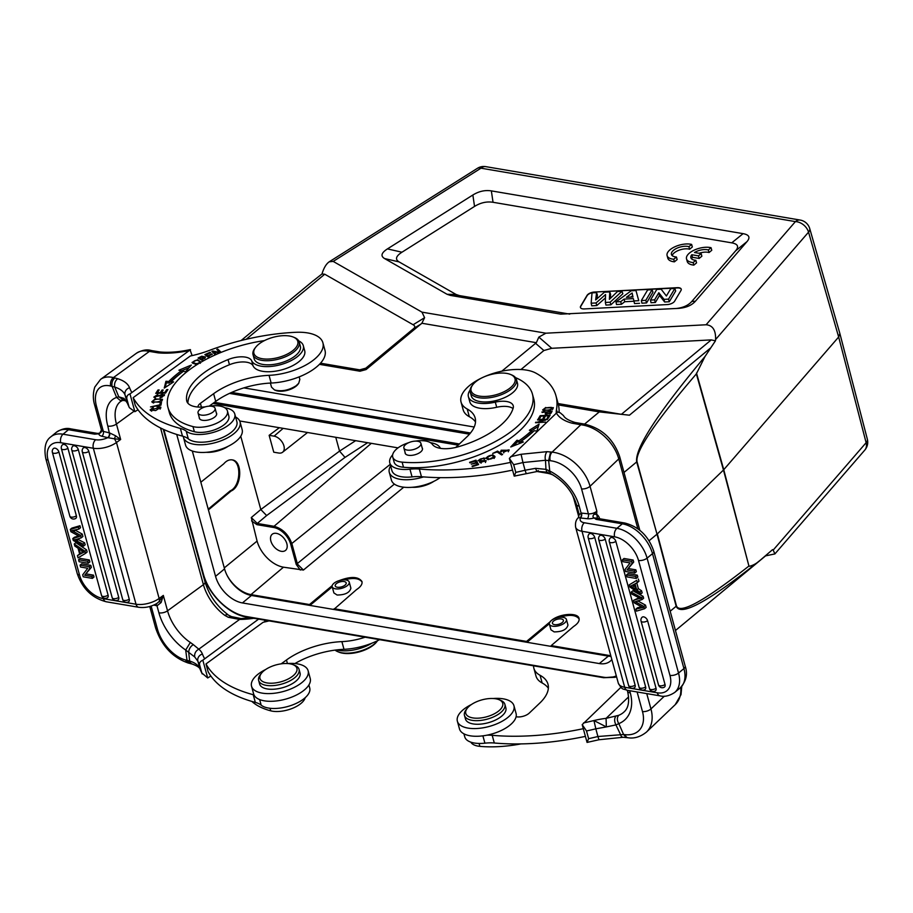 <?xml version="1.0" encoding="UTF-8"?>
<svg xmlns="http://www.w3.org/2000/svg" width="913" height="913" viewBox="0 0 913 913"><rect width="100%" height="100%" fill="white"/><g stroke="black" fill="none" stroke-linecap="round" stroke-linejoin="round"><path stroke-width="1.37" d="M667.095 255.594L667.802 258.162A14.962 6.859 -15.3 0 0 674.422 261.826L677.138 259.577L676.442 257.01A10.477 4.805 164.7 0 1 671.432 254.407A10.477 4.805 164.7 0 1 677.172 248.108A10.477 4.805 164.7 0 1 688.916 246.67L689.623 249.238L692.339 246.978L691.632 244.422A14.962 6.859 -15.3 0 0 675.027 246.715A14.962 6.859 -15.3 0 0 667.095 255.594A14.962 6.859 -15.3 0 0 673.714 259.258L676.442 257.01M672.173 255.583A10.477 4.805 164.7 0 1 679.204 250.139A10.477 4.805 164.7 0 1 689.623 249.238M695.409 301.222L691.792 301.461L735.661 250.79C739.165 246.613 737.852 243.965 731.735 242.847L493.043 202.287C486.766 201.294 480.603 202.675 474.543 206.418L401.948 252.216L387.443 248.895C381.349 252.821 380.39 256.051 384.578 258.562L447.085 294.294L450.44 295.413L560.662 314.129L678.496 308.377C686.017 307.807 691.655 305.421 695.409 301.222L747.017 241.591C750.52 237.414 749.208 234.767 743.091 233.648L491.354 190.885C485.077 189.893 478.914 191.274 472.854 195.005L387.443 248.895M384.578 258.562L399.072 261.894C394.895 259.372 395.854 256.154 401.948 252.216M399.072 261.894L456.123 294.488L459.479 295.607L569.723 314.106M691.792 301.461C688.311 305.376 683.164 307.715 676.339 308.491M594.386 292.046A5.98 2.75 -15.3 0 0 587.036 295.401L580.668 306.152A5.98 2.75 -15.3 0 0 580.417 307.441A5.98 2.75 -15.3 0 0 584.366 308.925L667.266 304.565A5.98 2.75 -15.3 0 0 674.616 301.199L680.984 290.46A5.98 2.75 -15.3 0 0 681.235 289.17A5.98 2.75 -15.3 0 0 677.286 287.675L594.386 292.046L677.355 287.937A5.98 2.75 164.7 0 1 681.269 289.295M691.598 258.881A10.477 4.805 164.7 0 1 692.499 257.306L699.164 258.436L701.869 256.199L701.161 253.631L694.496 252.502A10.477 4.805 164.7 0 1 708.34 249.968L709.036 252.536L711.763 250.288L711.056 247.72A14.962 6.859 -15.3 0 0 694.451 250.014A14.962 6.859 -15.3 0 0 686.519 258.893A14.962 6.859 -15.3 0 0 693.138 262.567L693.834 265.124L696.562 262.876L695.854 260.308A10.477 4.805 164.7 0 1 690.856 257.706A10.477 4.805 164.7 0 1 691.792 254.738L698.468 255.868L699.164 258.436M686.519 258.893L687.227 261.46A14.962 6.859 -15.3 0 0 693.834 265.124M699.084 253.278A10.477 4.805 164.7 0 1 709.036 252.536M551.475 407.415C552.376 409.218 550.071 410.165 544.57 410.245C543.726 408.396 546.02 407.449 551.475 407.415L552.593 409.503M544.764 410.918L543.794 409.686L544.216 411.227M543.303 410.633L543.908 410.074M552.274 408.328L553.095 408.556M545.826 407.449L542.619 409.983L550.185 410.188L553.358 407.666L545.963 407.94M545.118 419.866L535.475 422.73L545.518 422.114L537.94 422.171L547.572 419.307L537.928 419.387L537.529 419.923L545.244 420.357M535.897 422.16L536.045 422.73M531.754 430.559L538.373 426.382M519.406 442.326A100.864 46.255 -15.3 0 0 532.165 432.043L531.743 430.502A100.864 46.255 164.7 0 1 518.983 440.785L516.998 440.249L517.42 441.778L519.406 442.326L518.983 440.785M513.677 445.829L517.42 441.778M516.998 440.249L510.755 446.982L523.354 441.995L521.038 441.356L521.414 442.759M521.038 441.356A103.854 47.636 -15.3 0 0 534.173 430.753L536.912 431.05L539.081 424.134L529.392 430.251L531.743 430.502M544.399 416.008L542.995 418.348L544.159 418.28L545.563 415.94L548.61 415.792L547.115 418.291L548.291 418.222L550.117 415.175L540.176 415.677L538.293 418.839L539.457 418.77L541.021 416.18L544.399 416.008L544.753 417.298M548.61 415.792L548.964 417.093M540.176 415.677L540.53 416.979M487.2 456.945C490.601 454.663 492.78 454.857 493.728 457.516C490.407 459.764 488.238 459.581 487.2 456.945L487.736 459.524M494.23 458.394L493.819 456.854L493.967 458.406M486.412 458.703L487.165 457.71M493.602 456.432L494.937 457.242M492.746 454.754L485.967 457.938L488.204 459.661L494.96 456.466L492.746 454.754L493.043 455.861M497.574 451.079L492.712 453.407L497.14 451.969L501.602 454.948L502.629 454.457L497.574 451.079L497.962 452.517M485.214 461.464L485.853 461.556M481.151 463.153L480.889 462.161L479.85 462.606L486.184 460.654L480.615 460.677L481.037 462.218M480.615 460.677A1.666 0.765 164.7 0 1 479.063 460.323A1.666 0.765 164.7 0 1 479.645 459.49A2.728 1.244 164.7 0 1 483.958 458.977L484.94 458.543A4.188 1.917 -15.3 0 0 483.856 457.984L477.967 460.631L485.077 460.962L480.889 462.161M476.05 462.56L471.291 464.158L476.346 463.074L477.134 464.42L472.055 466.121L472.363 466.634L478.572 464.557L476.004 460.175L469.59 462.32L469.887 462.845L475.171 461.065L476.198 463.119M475.696 461.955L476.426 461.716L478.172 464.694M476.004 460.175L476.426 461.716M500.541 451.524L501.169 450.931M507.833 450.018L508.998 450.68M503.748 452.939L503.542 452.186L509.089 449.881L501.42 451.216A3.8 1.746 164.7 0 1 501.111 450.748A3.8 1.746 164.7 0 1 501.146 450.212L507.925 450.246L503.542 452.186M501.545 451.752L501.134 450.257M413.988 441.23A8.833 4.051 164.7 0 1 420.916 443.33A8.833 4.051 164.7 0 1 413.463 449.561A8.833 4.051 164.7 0 1 403.877 447.986A8.833 4.051 164.7 0 1 413.988 441.23M422.114 447.735A8.982 4.12 164.7 0 1 422.457 448.42A8.982 4.12 164.7 0 1 414.89 454.765A8.982 4.12 164.7 0 1 405.132 453.156A8.982 4.12 164.7 0 1 405.087 452.392M511.554 386.713A22.745 10.431 -15.3 0 0 510.435 374.421A22.745 10.431 -15.3 0 0 475.696 381.805A22.745 10.431 -15.3 0 0 472.843 384.704A22.745 10.431 -15.3 0 0 482.486 396.436A22.745 10.431 -15.3 0 0 511.554 386.713M472.843 384.704L472.067 385.731A23.943 10.979 -15.3 0 0 470.252 392.099A23.943 10.979 -15.3 0 0 496.238 396.379A23.943 10.979 -15.3 0 0 516.438 379.466A23.943 10.979 -15.3 0 0 511.622 374.912L510.435 374.421M470.252 392.099L471.302 395.957A23.943 10.979 -15.3 0 0 497.288 400.225A23.943 10.979 -15.3 0 0 517.488 383.312L516.438 379.466M415.358 441.116A20.953 9.609 164.7 0 1 432.408 444.414A23.943 10.979 -15.3 0 0 458.509 446.708A68.235 31.293 -15.3 0 0 513.186 408.043A17.952 8.24 -15.3 0 0 513.232 405.737A17.952 8.24 -15.3 0 0 495.303 402.142A26.934 12.348 164.7 0 1 468.415 396.744A26.934 12.348 164.7 0 1 470.104 390.056M515.503 377.617A87.99 40.355 164.7 0 1 532.427 394.074A87.99 40.355 164.7 0 1 493.556 442.508A87.99 40.355 164.7 0 1 402.108 462.126A20.953 9.609 164.7 0 1 392.716 456.979A20.953 9.609 164.7 0 1 408.739 442.668M392.716 456.979L394.119 462.104A20.953 9.609 -15.3 0 0 403.512 467.251A87.99 40.355 -15.3 0 0 494.96 447.644A87.99 40.355 -15.3 0 0 533.831 399.198L532.427 394.074M710.371 348.15L629.434 415.198L621.399 414.319L711.238 339.898L715.45 340.834L704.984 356.538L696.368 373.885C655.123 422.046 635.334 451.307 637.012 461.647L657.018 534.173L636.692 461.932L624.001 472.443M696.505 373.063L723.758 469.727L748.934 566.049C704.106 601.119 679.957 614.426 676.487 605.97A5.98 2.773 -14.9 0 1 676.168 606.266C680.687 616.868 708.842 601.405 760.62 559.897L772.569 549.637L773.185 550.071L866.129 442.702A11.972 5.478 -14.6 0 0 867.35 439.21L839.869 333.53M676.487 605.97L657.337 533.888L723.473 470.024L696.368 373.885M704.984 356.538C657.44 413.498 634.672 448.625 636.692 461.932A5.98 2.716 164.3 0 0 637.012 461.647M675.46 630.518L765.596 555.857L774.886 553.929L864.816 450.063A11.972 8.776 -139.1 0 0 866.129 442.702L838.659 337.011L839.869 333.496L809.728 228.57A11.972 5.501 164 0 1 808.541 232.164L838.659 337.011L723.473 470.024L748.934 566.049M749.356 566.288C753.214 565.398 756.957 563.264 760.62 559.886M243.862 387.888L474.201 427.022M616.526 676.716L603.79 677.697A1.175 0.742 -80.4 0 1 603.037 677.138L246.133 616.503A42.774 26.682 50.4 0 1 203.462 574.288L164.02 430.126A42.774 26.682 50.4 0 1 163.872 429.555M611.824 659.528A26.934 16.811 50.4 0 1 610.192 661.229A26.934 16.811 50.4 0 1 599.327 663.568L242.424 602.934A26.934 16.811 50.4 0 1 215.548 576.343L176.723 434.451M192.301 450.999L224.552 568.89A26.934 16.811 -129.6 0 0 251.429 595.47L608.332 656.116A26.934 16.811 -129.6 0 0 610.968 656.367M571.96 494.047A26.934 16.811 50.4 0 1 574.14 499.81L578.842 517.032M239.697 420.973L398.034 447.872M536.981 471.485L547.252 473.231A26.934 16.811 50.4 0 1 553.369 475.171M550.277 473.47C563.504 480.74 572.234 491.114 576.48 504.581A6.288 2.887 164.7 0 0 579.184 506.11A41.895 28.36 -133.6 0 0 549.74 471.04L550.311 473.379M627.037 569.952L632.093 563.389L631.545 561.381L622.404 559.829L622.917 561.7L630.096 562.922L625.051 569.484L625.599 571.492L634.74 573.044L634.227 571.173L627.037 569.952L633.713 562.043L633.165 560.034L631.545 561.381M634.74 573.044L636.361 571.709L635.847 569.826L634.227 571.173M622.404 559.829L624.024 558.482L633.165 560.034M632.093 563.389L633.713 562.043M628.658 568.605L635.847 569.826M630.518 586.112A11.903 7.43 50.4 0 1 632.515 587.242L635.608 589.296L634.227 584.274L631.979 585.473A25.438 15.875 50.4 0 1 630.506 586.112M634.797 586.329L634.136 585.895A11.903 7.43 -129.6 0 0 632.743 585.073M636.738 590.026L635.049 583.829L637.342 582.574L636.738 580.348L629.251 584.845L629.833 586.968L640.527 594.203L639.956 592.126L636.738 590.026L638.358 588.68L636.783 582.882M640.527 594.203L642.147 592.857L641.577 590.779L639.956 592.126M629.251 584.845L636.738 580.348M637.342 582.574L638.963 581.227L638.358 579.002M641.577 590.779L638.358 588.68M626.535 574.928L627.071 576.89L636.213 578.443L635.676 576.48L626.535 574.928L628.155 573.581L637.297 575.133L635.676 576.48M636.213 578.443L637.833 577.096L637.297 575.133M649.497 688.619A3.892 3.892 0 0 0 655.42 690.81A3.88 2.419 -129.6 0 0 656.036 688.242L615.853 541.375A3.88 2.419 -129.6 0 0 613.331 538.077A3.88 2.419 -129.6 0 0 610.306 537.985A3.892 3.892 0 0 0 609.313 541.751L649.497 688.619A3.892 1.78 -15.3 0 0 652.099 689.589A3.892 1.78 -15.3 0 0 656.036 688.242M594.705 537.358A3.892 1.78 164.7 0 1 590.779 538.693A3.892 1.78 164.7 0 1 588.177 537.734A3.892 3.892 0 0 1 589.159 533.968A3.88 2.419 50.4 0 1 592.183 534.059A3.88 2.419 50.4 0 1 594.705 537.358L635.128 685.115A3.88 2.419 50.4 0 1 634.524 687.694A3.892 3.892 0 0 1 628.601 685.492A3.892 1.78 -15.3 0 0 631.203 686.462A3.892 1.78 -15.3 0 0 635.128 685.115M639.111 687.272A3.892 3.892 0 0 0 645.035 689.475A3.88 2.419 -129.6 0 0 645.639 686.907L605.216 539.138A3.88 2.419 -129.6 0 0 602.694 535.851A3.88 2.419 -129.6 0 0 599.67 535.748A3.892 3.892 0 0 0 598.688 539.515L639.111 687.272A3.892 1.78 -15.3 0 0 641.702 688.242A3.892 1.78 -15.3 0 0 645.639 686.907M658.501 684.887A3.892 3.892 0 0 0 664.424 687.09A3.88 2.419 -129.6 0 0 665.029 684.51L647.579 620.703A3.88 2.419 -129.6 0 0 645.057 617.405A3.88 2.419 -129.6 0 0 642.033 617.314A3.892 3.892 0 0 0 641.04 621.068L658.501 684.887A3.892 1.78 -15.3 0 0 661.103 685.857A3.892 1.78 -15.3 0 0 665.029 684.51M643.882 606.472L644.51 608.754L646.13 607.407L645.502 605.136L643.882 606.472A1503.209 937.925 -129.6 0 1 636.156 602.203L637.776 600.868M644.51 608.754L636.441 611.128L635.893 609.119L637.514 607.773L641.531 606.848M635.893 609.119L641.337 607.864A33.176 20.702 50.4 0 1 642.969 607.579A102.336 63.853 50.4 0 1 641.097 606.62L634.147 602.751L633.508 600.389L639.02 597.753M633.508 600.389L637.696 599.008A24.411 15.236 50.4 0 1 640.47 598.449A43.904 27.401 50.4 0 1 638.084 597.273A1066.555 665.474 -129.6 0 0 631.773 594.055L631.225 592.081L632.857 590.745L643.106 596.36L641.485 597.695L641.999 599.59L643.619 598.243L643.106 596.36M631.225 592.081L641.485 597.695M641.999 599.59L635.243 601.724A19.059 11.892 50.4 0 1 636.156 602.203M645.502 605.136A1503.209 937.925 50.4 0 1 637.845 600.902M578.522 517.66L580.485 517.991A3.595 2.066 96 0 0 581.558 513.095L588.383 513.814A6.288 2.887 -15.3 0 0 596.84 511.154L594.158 514.202L596.657 514.407L596.84 511.154L590.038 486.275A6.288 2.887 164.7 0 1 581.57 488.934A29.924 20.257 46.4 0 0 550.219 460.711A6.288 3.618 -84 0 1 552.103 452.129L580.828 424.75L584.309 424.168M615.739 716.363C614.244 718.634 614.301 721.475 615.91 724.899L606.346 726.908L606.072 718.371L618.672 715.336C616.868 717.584 616.914 720.38 618.797 723.712L618.763 723.61M546.841 472.158L537.529 471.416L514.213 476.13L515.777 472.375L513.665 464.683L509.351 458.372L556.416 413.075L557.763 412.06L560.171 412.767L563.492 415.598C564.782 418.211 568.673 420.505 575.167 422.491L572.086 423.187L580.828 424.75A6.288 3.663 -83.5 0 1 583.03 423.894A6.288 3.663 -83.5 0 1 583.133 423.906M550.219 460.711L548.656 460.54L550.607 451.981L547.047 451.661A6.288 3.344 -86.4 0 0 545.495 460.278L522.944 462.537L525.078 470.229L535.6 468.335L545.963 469.35L545.495 460.278L548.645 460.563L549.752 471.04L545.94 469.362M509.351 458.372L514.213 476.13M510.458 462.412A179.576 82.364 164.7 0 1 419.352 469.031A29.924 13.729 -15.3 0 0 409.96 469.202A26.34 12.074 164.7 0 1 389.794 462.868A26.34 12.074 164.7 0 1 392.658 454.834M389.794 462.868L391.905 470.56A26.34 12.074 -15.3 0 0 412.06 476.894A29.924 13.729 164.7 0 1 421.452 476.723A179.576 82.364 -15.3 0 0 512.558 470.104M430.468 442.702A26.34 12.074 164.7 0 1 440.397 448.351M455.655 447.461A8.982 4.12 -15.3 0 0 456.397 446.834L466.977 436.756A53.867 24.708 -15.3 0 0 475.137 417.914A53.867 24.708 -15.3 0 0 467.216 409.013A41.895 19.219 164.7 0 1 461.054 402.085A41.895 19.219 164.7 0 1 487.565 375.403A41.895 19.219 164.7 0 1 535.714 373.04A137.669 63.145 164.7 0 1 555.971 395.808A137.669 63.145 164.7 0 1 556.485 409.583A59.859 27.458 -15.3 0 0 556.291 413.19M461.054 402.085L463.153 409.777A41.895 19.219 -15.3 0 0 469.316 416.705A53.867 24.708 164.7 0 1 475.513 421.954M412.083 487.291A19.15 8.788 -15.3 0 0 433.858 481.334M423.564 476.894A29.33 13.455 164.7 0 1 401.96 479.542A29.33 13.455 164.7 0 1 389.292 472.375L391.403 480.078A29.33 13.455 -15.3 0 0 404.071 487.234A29.33 13.455 -15.3 0 0 440.123 477.647M389.292 472.375A29.33 13.455 164.7 0 1 390.627 465.881M559.098 412.368A137.669 63.145 -15.3 0 0 558.083 403.5L555.971 395.808M538.282 470.56C537.46 472.055 536.57 471.313 535.6 468.335M546.864 472.158L545.951 469.35M548.553 471.154L549.694 471.462M597.501 518.128L594.18 517.968L596.086 519.371L597.467 518.093M594.146 514.202C592.605 515.891 592.617 517.146 594.18 517.956A9.872 4.531 -15.3 0 1 587.31 518.71A3.595 2.066 96 0 0 588.383 513.814L581.57 488.934M597.479 518.093L596.657 514.407A10.499 6.049 96 0 1 599.658 518.744M614.62 536.821L582.015 531.286L624.686 687.261L657.28 692.796A23.943 14.939 50.4 0 0 669.948 675.38L638.507 560.456A23.943 14.939 50.4 0 0 614.62 536.821A6.288 3.972 -80.4 0 1 616.926 528.307L622.324 523.822A6.288 3.972 -80.4 0 1 624.857 523.023C638.963 526.744 648.595 536.136 653.754 551.19A6.288 2.887 164.7 0 1 652.498 553.655A30.232 18.865 -129.6 0 0 622.324 523.822L596.086 519.371L598.152 518.504M579.196 514.544L581.558 513.095M580.2 517.933A3.595 2.157 92.9 0 0 581.09 513.06L579.184 506.11M588.623 738.663A185.864 85.24 -15.3 0 0 597.901 736.517L598.985 739.747L587.059 742.417L588.623 738.663L586.511 730.959A185.864 85.24 164.7 0 0 595.824 728.814L593.952 720.551L606.346 726.919L595.824 728.814L597.901 736.517L623.59 734.509L618.843 723.621A41.895 28.36 -133.6 0 0 630.278 692.864A6.288 2.887 -15.3 0 1 627.562 691.335C630.666 705.19 626.033 710.177 624.127 711.866A35.618 24.103 -133.6 0 1 618.672 715.336M646.746 693.606L650.946 708.945A6.288 2.887 -15.3 0 1 642.49 711.592A29.924 20.257 46.4 0 1 625.177 734.68L623.613 734.52L626.272 737.487M615.933 724.922L620.384 734.223A6.288 3.332 -86.5 0 0 622.963 737.293M618.797 723.712L615.91 724.888M586.511 730.959L582.197 724.648L587.059 742.417M620.874 687.341L582.197 724.648M583.304 728.688A179.576 82.364 164.7 0 1 492.198 735.307A29.924 13.729 -15.3 0 0 486.971 735.17M463.93 733.835L464.751 736.837A26.34 12.074 -15.3 0 0 484.906 743.171A29.924 13.729 164.7 0 1 494.298 742.999A179.576 82.364 -15.3 0 0 585.404 736.38M516.096 716.728A8.982 4.12 -15.3 0 0 529.243 713.11L539.823 703.033A53.867 24.708 -15.3 0 0 547.983 684.191A53.867 24.708 -15.3 0 0 540.062 675.289A41.895 19.219 164.7 0 1 533.9 668.362A41.895 19.219 164.7 0 1 533.58 665.828M533.9 668.362L535.999 676.054A41.895 19.219 -15.3 0 0 542.162 682.981A53.867 24.708 164.7 0 1 548.359 688.231M470.868 742.166A20.953 9.609 -15.3 0 0 479.861 746.355A87.99 40.355 -15.3 0 0 520.992 743.901M469.636 705.863A19.15 8.788 164.7 0 1 498.886 699.643A19.15 8.788 164.7 0 1 497.984 711.524A19.15 8.788 164.7 0 1 474.064 718.075A19.15 8.788 164.7 0 1 467.239 708.294A19.15 8.788 164.7 0 1 469.636 705.863M498.886 699.643L500.678 700.362A20.953 9.609 164.7 0 1 504.889 704.357A20.953 9.609 164.7 0 1 487.211 719.147A20.953 9.609 164.7 0 1 464.466 715.415A20.953 9.609 164.7 0 1 466.064 709.835L467.239 708.294M464.466 715.415L465.459 718.999A20.953 9.609 -15.3 0 0 480.204 724.157A20.953 9.609 -15.3 0 0 501.659 716.191A20.953 9.609 -15.3 0 0 505.87 707.94L504.889 704.357M493.271 698.513A29.33 13.455 164.7 0 1 513.951 705.738A29.33 13.455 164.7 0 1 508.05 717.276A29.33 13.455 164.7 0 1 478.013 728.437A29.33 13.455 164.7 0 1 457.367 721.213A29.33 13.455 164.7 0 1 471.496 704.482M457.367 721.213L459.479 728.905A29.33 13.455 -15.3 0 0 480.124 736.129A29.33 13.455 -15.3 0 0 510.162 724.979A29.33 13.455 -15.3 0 0 516.062 713.43L513.951 705.738M553.563 621.057A5.683 2.613 -15.3 0 0 552.422 623.294A5.683 2.613 -15.3 0 0 558.596 624.309A5.683 2.613 -15.3 0 0 563.389 620.292A5.683 2.613 -15.3 0 0 559.384 618.888A5.683 2.613 -15.3 0 0 553.563 621.057M551.167 620.646A8.833 4.051 164.7 0 1 560.205 617.291A8.833 4.051 164.7 0 1 566.425 619.459A8.833 4.051 164.7 0 1 558.973 625.702A8.833 4.051 164.7 0 1 549.386 624.127A8.833 4.051 164.7 0 1 551.167 620.646M549.386 624.127L550.95 629.81L554.157 631.899C562.168 631.853 566.779 629.571 567.954 625.051L566.425 619.459M579.139 618.946C575.966 614.803 569.313 614.289 559.178 617.405M549.512 622.7L550.767 621M551.395 620.463C559.361 613.559 577.963 612.178 579.036 618.421C579.572 621.057 577.758 623.739 573.592 626.489L551.212 645.617L609.713 655.557A26.934 16.799 -129.6 0 0 610.786 655.717M336.669 583.418A5.683 2.613 -15.3 0 0 335.219 585.895A5.683 2.613 -15.3 0 0 341.382 586.911A5.683 2.613 -15.3 0 0 346.187 582.893A5.683 2.613 -15.3 0 0 342.409 581.478A5.683 2.613 -15.3 0 0 336.669 583.418M347.442 585.541A8.833 4.051 164.7 0 1 335.391 588.805A8.833 4.051 164.7 0 1 332.184 586.728A8.833 4.051 164.7 0 1 339.625 580.497A8.833 4.051 164.7 0 1 349.211 582.072A8.833 4.051 164.7 0 1 347.442 585.541M332.184 586.728L333.884 592.925L337.091 595.014C345.103 594.968 349.702 592.685 350.889 588.177L349.211 582.072M333.793 609.462L356.526 589.604C360.692 586.854 362.507 584.172 361.97 581.535C358.432 576.48 350.797 576.183 339.065 580.657M362.073 582.06C359.402 578.26 353.422 577.518 344.133 579.846M335.767 437.293L339.545 451.113L260.81 509.545L266.642 515.56L257.272 523.457L274.037 526.299C282.608 528.616 288.576 534.527 291.966 544.034L297.467 564.143L303.436 570.043L283.475 567.19L250.984 594.603L309.484 604.543L309.119 605.273M309.952 605.41L332.218 586.876M309.484 604.543L332.195 585.632M334.147 608.743L526.55 641.428L526.185 642.159M527.018 642.295L549.329 623.727M526.55 641.428L549.421 622.381M550.859 646.347L551.212 645.617M283.167 428.357L274.083 436.152A9.849 6.14 50.4 0 1 282.87 443.262A9.849 6.14 50.4 0 1 282.608 452.232A9.849 6.14 50.4 0 1 278.705 453.031L273.763 452.197L269.141 435.318L279.332 427.706M274.083 436.152L269.141 435.318M355.636 440.671L339.545 451.125L345.011 457.402L367.631 442.702M260.81 509.545L240.758 436.243M371.317 443.33L274.037 526.299L273.706 527.509L256.941 524.667L257.272 523.457L251.292 517.545L257.078 541.089A26.454 16.502 50.4 0 0 283.475 567.19M256.941 524.667L251.554 520.889M300.32 570.054L296.246 564.462L290.745 544.365A17.073 10.648 50.4 0 0 273.706 527.509M281.307 551.315A10.477 6.539 -129.6 0 0 285.541 550.402A10.477 6.539 -129.6 0 0 283.886 538.168A10.477 6.539 -129.6 0 0 272.177 534.276A10.477 6.539 -129.6 0 0 272.006 543.817A10.477 6.539 -129.6 0 0 281.307 551.315M200.837 482.224L223.708 463.872C226.344 460.791 229.174 459.467 232.187 459.89C242.824 460.871 241.956 486.538 231.126 491L230.202 490.852C240.781 486.492 242.002 461.51 231.719 459.821M208.21 509.157L230.202 490.852M208.415 509.911L231.126 491M291.955 351.288A22.745 10.431 -15.3 0 0 293.221 337.034A22.745 10.431 -15.3 0 0 255.64 347.317A22.745 10.431 -15.3 0 0 263.617 358.912A22.745 10.431 -15.3 0 0 291.955 351.288M255.64 347.317L254.853 348.332A23.943 10.979 -15.3 0 0 253.038 354.712A23.943 10.979 -15.3 0 0 268.924 360.669A23.943 10.979 -15.3 0 0 293.084 352.521A23.943 10.979 -15.3 0 0 299.224 342.078A23.943 10.979 -15.3 0 0 294.42 337.513L293.221 337.034M253.038 354.712L254.168 358.809A23.943 10.979 -15.3 0 0 280.154 363.089A23.943 10.979 -15.3 0 0 300.354 346.175L299.224 342.078M148.682 351.288L158.246 352.863L160.289 351.996C169.259 352.76 179.165 351.984 189.984 349.645L192.129 355.602M156.842 603.493L159.056 601.644A3.595 1.004 -139.8 0 1 161.122 602.5L163.324 595.424L167.536 610.808A6.288 2.887 -15.3 0 1 158.896 612.783A41.895 23.738 -126.1 0 0 185.704 650.033L190.326 642.478L193.305 644.612C190.383 646.518 188.854 649.097 188.706 652.373L189.664 661.035C195.12 662.747 198.555 665.372 199.993 668.909L197.881 661.195L194.731 656.983L185.693 650.045L187.017 660.339L189.664 661.035A6.288 4.519 107 0 0 192.278 664.082C197.219 665.919 199.833 667.688 200.152 669.389L202.218 673.954L201.807 672.938L207.696 677.96L202.834 660.19C200.095 661.377 199.057 663.066 199.707 665.235L201.807 672.938A185.864 85.24 -15.3 0 1 199.993 668.909A6.288 5.581 -21.2 0 0 200.164 669.434M231.594 616.64L240.998 618.558A6.288 2.762 89.3 0 0 240.986 618.558A6.288 2.762 89.3 0 0 239.583 619.448A59.859 27.458 -15.3 0 0 253.848 618.295M231.548 616.743L228.25 617.279L224.895 615.419A35.618 20.177 53.9 0 1 203.416 584.662A6.288 2.887 -15.3 0 0 205.026 581.923L163.279 429.293M228.261 617.268L239.583 619.448L198.806 649.166C195.61 650.992 194.252 653.605 194.731 656.983M87.739 568.251L82.695 574.802L83.243 576.822L92.384 578.374L91.871 576.491L84.692 575.27L89.736 568.708L89.189 566.699L80.047 565.147L80.561 567.03L87.739 568.251M80.047 565.147L81.668 563.8L90.809 565.352L89.189 566.699M89.736 568.708L91.357 567.372L90.809 565.352M84.692 575.27L91.357 567.372M86.313 573.935L93.491 575.144L91.871 576.491M92.384 578.374L94.005 577.027L93.491 575.144M80.549 553.917L82.809 552.73A25.438 15.875 50.4 0 1 84.27 552.091A11.903 7.43 50.4 0 1 82.273 550.961L79.18 548.907L80.549 553.917L82.17 552.57L81.611 550.516M83.665 551.783L82.17 552.57M78.039 548.165L79.739 554.362L77.445 555.618L78.05 557.854L85.537 553.346L84.955 551.235L74.261 543.988L74.832 546.065L78.039 548.165M85.537 553.346L87.157 552L86.575 549.888L84.955 551.235M86.575 549.888L75.882 542.642L74.261 543.988M77.445 555.618L79.625 553.963M88.253 563.264L87.705 561.301L78.575 559.749L79.111 561.712L88.253 563.264L89.873 561.929L89.337 559.966L87.705 561.301M78.575 559.749L80.196 558.402L89.337 559.966M67.916 448.272A3.88 2.419 -129.6 0 0 65.405 444.973A3.88 2.419 -129.6 0 0 62.369 444.882A3.892 3.892 0 0 0 61.388 448.648A3.892 1.78 164.7 0 0 63.99 449.618A3.892 1.78 164.7 0 0 67.916 448.272L108.099 595.139A3.88 2.419 -129.6 0 1 107.494 597.718A3.892 3.892 0 0 1 101.56 595.516A3.892 1.78 -15.3 0 0 104.162 596.486A3.892 1.78 -15.3 0 0 108.099 595.139M129.247 599.156A3.88 2.419 50.4 0 1 128.63 601.735A3.892 3.892 0 0 1 122.707 599.533A3.892 1.78 -15.3 0 0 125.309 600.503A3.892 1.78 -15.3 0 0 129.247 599.156L88.823 451.399A3.892 1.78 164.7 0 1 84.886 452.745A3.892 1.78 164.7 0 1 82.284 451.775L122.707 599.533M82.284 451.775A3.892 3.892 0 0 1 83.277 448.009A3.88 2.419 50.4 0 1 86.301 448.1A3.88 2.419 50.4 0 1 88.823 451.399M78.313 449.618A3.88 2.419 -129.6 0 0 75.79 446.32A3.88 2.419 -129.6 0 0 72.766 446.229A3.892 3.892 0 0 0 71.773 449.983A3.892 1.78 164.7 0 0 74.375 450.954A3.892 1.78 164.7 0 0 78.313 449.618L118.736 597.376A3.88 2.419 -129.6 0 1 118.119 599.944A3.892 3.892 0 0 1 112.196 597.753A3.892 1.78 -15.3 0 0 114.798 598.711A3.892 1.78 -15.3 0 0 118.736 597.376M58.923 452.003A3.88 2.419 -129.6 0 0 56.401 448.705A3.88 2.419 -129.6 0 0 53.376 448.614A3.892 3.892 0 0 0 52.383 452.38A3.892 1.78 164.7 0 0 54.985 453.339A3.892 1.78 164.7 0 0 58.923 452.003L76.372 515.822A3.88 2.419 -129.6 0 1 75.768 518.39A3.892 3.892 0 0 1 69.845 516.187A3.892 1.78 -15.3 0 0 72.447 517.157A3.892 1.78 -15.3 0 0 76.372 515.822M78.895 529.072L73.451 530.327A33.176 20.702 50.4 0 1 71.819 530.613A102.336 63.853 50.4 0 1 73.691 531.571L80.641 535.44L81.28 537.803L77.091 539.195A24.411 15.236 50.4 0 1 74.318 539.743A43.904 27.401 50.4 0 1 76.703 540.918A1066.555 665.474 -129.6 0 0 83.015 544.137L83.551 546.111L73.302 540.496L72.789 538.602A3386.591 2113.047 50.4 0 1 79.534 536.467A19.059 11.892 50.4 0 1 78.632 535.988A1503.209 937.925 -129.6 0 0 70.906 531.72L70.278 529.437L71.899 528.102L79.967 525.728L78.347 527.063L78.895 529.072L80.515 527.725L79.967 525.728M70.278 529.437L78.347 527.063M80.641 535.44L82.261 534.094L75.311 530.225L73.691 531.571M81.28 537.803L82.9 536.467L82.261 534.094M76.703 540.918L78.324 539.583A43.904 27.401 -129.6 0 0 77.377 539.092M83.551 546.111L85.171 544.764L84.635 542.801A1066.555 665.474 50.4 0 1 78.324 539.583M84.635 542.801L83.015 544.137M72.789 538.602L74.41 537.266A3386.591 2113.047 -129.6 0 1 78.552 535.954M108.065 437.715L114.513 438.822L115.506 435.752L109.708 432.967A3.595 2.362 -73.1 0 1 108.065 437.715L107.745 437.669A3.595 2.454 103.7 0 0 109.298 432.853L107.814 426.029A6.288 2.887 164.7 0 0 116.442 424.054L120.653 439.45L114.513 438.822L116.476 442.508L159.136 598.471A6.288 3.561 53.9 0 1 159.056 601.644L163.324 595.424L159.136 598.471A17.655 8.103 -15.3 0 1 136.014 604.223L93.343 448.249L60.737 442.714A23.943 14.939 50.4 0 0 48.081 460.129L79.522 575.053A23.943 14.939 50.4 0 0 103.409 598.688L136.014 604.223A6.288 3.972 -80.4 0 0 138.742 607.282C145.053 608.081 151.136 606.791 156.99 603.402M120.653 439.45L115.506 435.752M122.913 400.316L120.117 400.328L116.681 397.475M150.999 350.455C146.788 349.188 141.949 350.113 136.471 353.217A36.212 20.508 -126.1 0 1 148.659 351.3L150.976 350.546M160.289 351.996L152.254 350.706A6.288 4.268 -76.9 0 1 152.334 350.718M231.571 616.663L226.995 614.415L224.895 615.419M264.485 620.098L264.975 621.879M377.56 640.698A23.943 10.979 164.7 0 1 377.411 640.892L376.635 641.919A22.745 10.431 164.7 0 1 373.782 644.806A22.745 10.431 164.7 0 1 339.043 652.19L337.856 651.711A23.943 10.979 164.7 0 1 335.071 650.113M377.411 640.892A23.943 10.979 164.7 0 1 374.421 643.939A23.943 10.979 164.7 0 1 337.856 651.711M251.862 701.424A87.99 40.355 -15.3 0 0 270.727 710.828A20.953 9.609 -15.3 0 0 291.658 708.648A20.953 9.609 -15.3 0 0 305.182 697.692M336.612 649.919A26.934 12.348 -15.3 0 0 371.694 643.277M254.008 694.919A29.924 13.729 -15.3 0 0 253.221 694.702A179.576 82.364 164.7 0 1 205.996 663.934L208.096 671.626A179.576 82.364 -15.3 0 0 255.32 702.394A29.924 13.729 164.7 0 1 261.175 705.156A26.34 12.074 -15.3 0 0 291.487 705.327A26.34 12.074 -15.3 0 0 309.724 687.968L308.902 684.955M365.12 637.206A41.895 19.219 164.7 0 1 341.884 641.622A53.867 24.708 -15.3 0 0 286.465 659.985L281.158 663.854M294.91 663.546A53.867 24.708 164.7 0 1 343.996 649.314A41.895 19.219 -15.3 0 0 379.603 639.659M205.996 663.934L263.149 622.278A59.859 27.458 -15.3 0 0 269.073 620.886M263.8 670.884A19.15 8.788 164.7 0 1 293.05 664.664A19.15 8.788 164.7 0 1 292.16 676.556A19.15 8.788 164.7 0 1 268.228 683.095A19.15 8.788 164.7 0 1 261.403 673.326A19.15 8.788 164.7 0 1 263.8 670.884M293.05 664.664L294.842 665.394A20.953 9.609 164.7 0 1 299.053 669.377A20.953 9.609 164.7 0 1 287.207 682.148A20.953 9.609 164.7 0 1 258.641 680.436A20.953 9.609 164.7 0 1 260.228 674.855L261.403 673.326M258.641 680.436L259.623 684.031A20.953 9.609 -15.3 0 0 288.188 685.743A20.953 9.609 -15.3 0 0 300.035 672.972L299.053 669.377M286.465 659.985L287.435 663.546A29.33 13.455 164.7 0 1 308.126 670.758A29.33 13.455 164.7 0 1 292.753 688.094A29.33 13.455 164.7 0 1 260.285 692.739A29.33 13.455 164.7 0 1 251.543 686.245A29.33 13.455 164.7 0 1 265.66 669.503M251.543 686.245L253.643 693.937A29.33 13.455 -15.3 0 0 262.396 700.431A29.33 13.455 -15.3 0 0 294.853 695.786A29.33 13.455 -15.3 0 0 310.226 678.462L308.126 670.758M207.696 677.96L210.88 676.054M258.641 619.105L202.834 660.19M204.512 658.547A179.576 82.364 164.7 0 1 202.424 654.028A47.887 21.958 -15.3 0 0 198.806 649.166L193.305 644.635M189.71 663.295L187.039 660.384M97.371 433.435L94.781 434.12M99.517 433.481L101.469 430.012A6.288 2.887 -15.3 0 0 103.352 431.404A3.595 2.454 -76.3 0 1 101.8 436.22L107.745 437.669A11.378 5.216 164.7 0 1 95.648 439.735L63.054 434.2A6.288 3.972 99.6 0 0 60.737 442.714M97.166 433.47L94.701 434.177L98.775 433.789A9.872 4.531 -15.3 0 0 101.8 436.22M161.122 602.5L157.002 605.833L153.783 605.068M155.655 604.166A3.595 2.545 -79.7 0 1 157.002 605.833L158.896 612.783M155.552 604.223A3.595 2.454 -76.3 0 1 156.591 605.753M109.298 432.853L103.352 431.404L96.538 406.513A6.288 2.887 164.7 0 1 94.667 405.121C94.244 403.478 91.836 396.413 94.815 387.032L100.59 379.363A36.212 20.508 53.9 0 1 113.429 377.594L114.787 377.925C112.402 380.128 111.5 382.935 112.082 386.359L116.613 397.452A41.895 23.738 -126.1 0 0 107.814 426.029M125.538 400.716L127.135 402.61L125.035 394.93C123.609 391.415 120.185 388.801 114.764 387.101L110.713 386.028A29.924 16.948 53.9 0 0 96.538 406.513M118.77 396.778L114.764 387.101A6.288 4.531 107.1 0 1 117.754 378.735L114.787 377.936M116.636 397.372L118.781 396.813L123.769 400.111M125.492 400.784L123.997 398.399L118.77 396.813M129.988 393.914C127.523 394.678 126.473 396.368 126.861 398.958L128.961 406.662A185.864 85.24 -15.3 0 1 127.135 402.61L129.372 407.666L134.85 411.683L129.988 393.914L190.497 349.656M138.034 409.777L134.85 411.683M135.25 405.349A179.576 82.364 -15.3 0 0 182.486 436.117A29.924 13.729 164.7 0 1 188.329 438.879A26.34 12.074 -15.3 0 0 218.641 439.05A26.34 12.074 -15.3 0 0 236.878 421.692L234.778 414A26.34 12.074 164.7 0 1 216.529 431.358A26.34 12.074 164.7 0 1 186.229 431.187A29.924 13.729 -15.3 0 0 180.375 428.425A179.576 82.364 164.7 0 1 133.15 397.657L135.25 405.349M224.758 407.746A26.34 12.074 164.7 0 1 234.778 414M133.15 397.657L190.303 356.002A59.859 27.458 -15.3 0 0 209.02 350.546A137.669 63.145 164.7 0 1 295.915 332.298A41.895 19.219 164.7 0 1 322.894 342.763A41.895 19.219 164.7 0 1 269.038 375.334A53.867 24.708 -15.3 0 0 213.619 393.708L200.392 403.341A8.982 4.12 -15.3 0 0 198.041 407.038M209.191 406.159L215.719 401.4A53.867 24.708 164.7 0 1 271.15 383.038A41.895 19.219 -15.3 0 0 325.005 350.455L322.894 342.763M193.1 361.993C195.348 359.79 197.642 359.768 199.981 361.913C197.653 364.15 195.359 364.173 193.1 361.993L193.522 363.534M200.369 363.283L200.187 362.666M199.936 361.708L200.883 362.256M192.563 363.191L193.191 362.461M201.02 362.176L197.63 359.688L192.038 362.45L195.439 364.253L197.733 364.15M201.91 360.27L201.59 359.094L199.65 357.953L199.97 359.129M202.241 356.675L204.352 357.188L201.59 359.094M199.65 357.953A23.282 10.682 164.7 0 1 202.241 356.663M204.444 357.531L205.197 357.782M203.987 360.498L202.23 359.46L202.549 360.646M202.23 359.46L205.505 356.983L201.762 356.218L202.184 357.759M201.739 356.207L198.087 358.033L203.12 360.977M181.345 370.929L189.014 367.734M169.167 383.038A103.854 47.636 164.7 0 1 181.733 372.344L181.31 370.804A103.854 47.636 -15.3 0 0 168.745 381.497L165.938 381.269L166.36 382.798L169.167 383.038L168.745 381.497M165.196 387.477L166.36 382.798M165.938 381.269L164.237 388.105L173.63 381.896L171.222 381.702L171.644 383.22M171.222 381.702A100.864 46.255 164.7 0 1 183.433 371.317L185.487 371.819L191.331 365.052L178.914 370.221L181.31 370.804M166.725 389.611L164.819 392.487L161.475 392.59L163.199 389.999L162.046 390.034L160.323 392.624L157.321 392.727L159.159 389.954L157.995 389.988L155.758 393.377L165.561 393.069L167.878 389.566L166.725 389.611L167.056 390.821M164.819 392.487L164.979 393.092M161.475 392.59L161.647 393.195M162.046 390.034L162.377 391.232M160.323 392.624L160.494 393.229M157.321 392.727L157.481 393.32M157.995 389.988L158.326 391.198M212.284 356.264L210.013 357.36M210.001 357.314L208.381 356.116L208.769 357.531M208.381 356.116L212.33 354.29L211.782 353.879L211.942 354.472M211.782 353.879L207.833 355.693L208.221 357.12M207.833 355.693L206.372 354.621L206.76 356.036M206.372 354.621L210.583 352.68L210.024 352.27L210.184 352.863M210.024 352.27L204.866 354.643L209.134 357.793M216.324 354.415L213.688 351.882L215.514 354.769M218.024 350.626L220.353 352.692M213.128 352.646L213.904 352.692M213.688 351.882L219.497 353.046M221.186 352.35L217.716 349.04L218.139 350.581M217.716 349.04L216.78 349.428L220.033 352.829M219.93 352.441L212.889 351.037L213.311 352.578M212.889 351.037L211.884 351.448L215.411 354.826M153.818 402.838L153.601 402.051C152.859 400.008 155.199 399.015 160.631 399.072C161.327 401.161 158.988 402.165 153.601 402.051L152.973 401.48L153.395 403.021M160.631 399.072L161.761 401.195M161.407 399.905L162.343 400.202M152.391 402.473L153.053 401.743M159.17 402.165L162.514 399.323L155.096 398.981L151.786 401.811L159.17 402.165M160.448 405.304L161.156 404.094M160.266 402.633L159.821 404.836L150.508 406.936L160.928 405.235L161.487 402.439L160.266 402.633L160.677 404.174M163.484 395.455L164.351 395.614M154.502 397.691L155.073 397.064M161.966 397.258L164.568 394.656L155.016 396.824L157.869 394.393L153.818 397.121L160.426 395.158A1.666 0.765 164.7 0 1 162.137 394.507A1.666 0.765 164.7 0 1 163.324 394.907A1.666 0.765 164.7 0 1 163.336 394.952A2.728 1.244 164.7 0 1 163.359 395.021A2.728 1.244 164.7 0 1 160.209 397.109L160.026 397.657A4.188 1.917 -15.3 0 0 161.966 397.258M199.821 409.538A8.833 4.051 164.7 0 1 208.86 406.182A8.833 4.051 164.7 0 1 215.08 408.351A8.833 4.051 164.7 0 1 207.628 414.593A8.833 4.051 164.7 0 1 198.053 413.018A8.833 4.051 164.7 0 1 199.821 409.538M216.29 412.767A8.982 4.12 164.7 0 1 216.632 413.441A8.982 4.12 164.7 0 1 209.054 419.786A8.982 4.12 164.7 0 1 199.308 418.188A8.982 4.12 164.7 0 1 199.251 417.424M298.734 340.891A26.934 12.348 164.7 0 1 303.299 345.65A26.934 12.348 164.7 0 1 281.569 364.39A26.934 12.348 164.7 0 1 251.68 360.738A17.952 8.24 -15.3 0 0 228.056 359.596A68.235 31.293 -15.3 0 0 186.64 400.522A23.943 10.979 -15.3 0 0 186.766 401.115A23.943 10.979 -15.3 0 0 205.265 406.844M209.83 406.137A20.953 9.609 164.7 0 1 227.428 410.964A20.953 9.609 164.7 0 1 216.267 423.427A20.953 9.609 164.7 0 1 192.974 426.588A87.99 40.355 164.7 0 1 167.946 407.415A87.99 40.355 164.7 0 1 264.45 340.595M187.884 403.192A68.235 31.293 164.7 0 1 229.46 364.721A17.952 8.24 164.7 0 1 253.084 365.873A26.934 12.348 -15.3 0 0 282.973 369.514A26.934 12.348 -15.3 0 0 304.702 350.775L303.299 345.65M167.946 407.415L169.35 412.55A87.99 40.355 -15.3 0 0 194.378 431.723A20.953 9.609 -15.3 0 0 217.671 428.562A20.953 9.609 -15.3 0 0 228.832 416.1L227.428 410.964M159.786 407.928L160.711 408.157M150.702 410.622L151.364 409.937M157.652 406.993L157.493 406.399L157.104 407.05A3.8 1.746 164.7 0 1 159.09 407.095L159.695 407.597L151.284 409.652L153.361 407.894M153.201 407.335L150.109 409.948L155.655 410.576L160.871 407.232L157.493 406.399M206.247 452.323A19.15 8.788 -15.3 0 0 228.033 446.354M183.467 437.407L185.567 445.099A29.33 13.455 -15.3 0 0 217.408 450.337A29.33 13.455 -15.3 0 0 242.15 429.624L240.051 421.932A29.33 13.455 164.7 0 1 215.308 442.645A29.33 13.455 164.7 0 1 183.467 437.407A29.33 13.455 164.7 0 1 183.273 436.346M235.6 417.013A29.33 13.455 164.7 0 1 240.051 421.932M299.156 376.875L299.841 379.386L298.722 383.289L296.074 385.8C288.576 390.422 281.375 391.791 274.459 389.931L271.503 387.135L270.396 383.072M298.722 383.3L297.923 384.339A13.467 6.174 164.7 0 1 275.669 390.422L274.459 389.931M706.103 324.766L795.406 221.608A11.972 8.776 -139.1 0 1 808.541 232.164L715.587 339.533C715.895 330.255 712.733 325.325 706.103 324.766L545.894 333.199L538.841 337.102L536.342 342.695L421.863 323.248L366.079 369.571L359.95 371.226L319.424 364.344M320.509 363.191L359.676 369.845L365.805 368.19L413.817 328.429C415.289 327.128 415.05 325.907 413.11 324.743L324.731 274.22L246.168 339.305M311.379 282.322L321.969 273.98L322.369 272.725C324.149 267.361 326.443 263.72 329.239 261.791L333.211 261.415L421.977 312.143L424.602 317.701L421.863 323.248M321.969 273.98L324.731 274.22M774.886 553.929L773.185 550.071M715.587 339.533L715.45 340.834M711.238 339.898L551.749 348.298L543.886 350.524L520.958 369.525M580.463 307.567A5.98 2.75 164.7 0 1 580.736 306.403L587.116 295.664A5.98 2.75 164.7 0 1 594.466 292.297M605.536 294.545L596.052 302.945L591.156 303.207L592.035 292.856L596.588 292.616L595.664 299.943L604.406 292.206L609.793 291.92L609.37 299.35L617.508 291.509L621.981 291.281L610.135 302.203L605.353 302.454L605.536 294.545M596.052 302.945L596.794 305.558L605.456 297.889M605.353 302.454L605.947 305.079L610.877 304.816L622.849 293.781L621.981 291.281M610.135 302.203L610.877 304.816M609.793 291.92L610.603 294.431L610.375 298.38M596.588 292.616L597.399 295.116L596.931 298.825M591.156 303.207L591.761 305.821L596.794 305.558M632.971 296.987L632.138 292.993L626.398 297.33L632.971 296.987M630.894 297.102L632.709 295.721M631.168 290.791L635.962 290.539L638.769 300.697L633.93 300.948L633.371 298.619L624.047 299.11L620.692 301.644L615.978 301.895L631.168 290.791M635.962 290.539L638.769 300.697M615.978 301.895L616.503 304.52L621.433 304.269L624.777 301.724L633.976 301.233L634.535 303.573L639.591 303.31M620.692 301.644L621.433 304.269M624.047 299.11L624.777 301.724M633.371 298.619L633.976 301.233M633.93 300.948L634.535 303.573M652.11 289.695L645.799 300.331L641.348 300.56L647.659 289.923L652.11 289.695L652.943 292.194L646.564 302.945L645.799 300.331M641.348 300.56L641.919 303.184L646.564 302.945M658.821 292.742L654.598 299.863L650.467 300.08L656.778 289.444L661.16 289.216L666.399 295.995L670.724 288.713L674.844 288.497L668.533 299.133L664.013 299.361L658.821 292.742L659.517 295.47L664.641 301.986L669.297 301.747L675.677 290.996L674.844 288.497M654.598 299.863L655.363 302.477L659.517 295.47M664.013 299.361L664.641 301.986M668.533 299.133L669.297 301.747M650.467 300.08L651.037 302.705L655.363 302.477M421.977 312.143L545.894 333.199M501.808 371.18L536.342 342.695M558.094 403.557L621.399 414.319M629.434 415.198L599.305 411.9L558.436 404.95M649.075 540.758L657.018 534.173L676.168 606.266L670.188 611.219M468.415 396.744L469.818 401.868A26.934 12.348 -15.3 0 0 496.706 407.266A17.952 8.24 164.7 0 1 513.026 408.568M550.071 413.931L549.888 413.247M550.642 411.706A23.282 10.682 164.7 0 1 549.866 413.281L546.442 413.612L547.024 412.037L550.642 411.706L551.053 413.201M545.883 414.445L545.826 412.151L545.198 413.954L550.984 413.269A46.038 21.113 -15.3 0 0 552.103 411.044L542.094 412.482M541.957 411.968L545.826 412.151M691.792 254.738L692.499 257.306M698.468 255.868L701.161 253.631M708.34 249.968L711.056 247.72M693.138 262.567L695.854 260.308M673.714 259.258L674.422 261.826M688.916 246.67L691.632 244.422M484.278 459.524L483.856 457.984M403.512 467.251L402.108 462.126M231.628 392.419L470.457 433.002M229.471 393.4L469.465 434.177M214.429 402.336L459.41 443.969M212.877 403.478L458.166 445.145M616.298 675.882A42.774 26.682 50.4 0 1 603.037 677.138M246.887 617.051A1.175 0.742 -80.4 0 1 246.133 616.503M215.548 576.343L224.552 568.89M242.424 602.934L251.429 595.47M599.327 663.568L608.332 656.116M632.515 587.242L634.136 585.895M615.853 541.375A3.892 1.78 164.7 0 1 611.915 542.71A3.892 1.78 164.7 0 1 609.313 541.751M605.216 539.138A3.892 1.78 164.7 0 1 601.279 540.485A3.892 1.78 164.7 0 1 598.688 539.515M647.579 620.703A3.892 1.78 164.7 0 1 643.642 622.038A3.892 1.78 164.7 0 1 641.04 621.068M641.337 607.864L642.17 607.179M637.696 599.008L639.134 597.81M627.414 690.319C622.21 688.402 622.404 690.342 618.284 683.107A17.655 8.103 -15.3 0 0 624.686 687.261A6.288 3.972 99.6 0 0 627.414 690.319L660.019 695.854A6.288 3.972 -80.4 0 1 657.28 692.796M669.948 675.38A6.288 2.887 -15.3 0 0 678.53 673.064A30.232 18.865 50.4 0 1 674.741 692.419C669.412 695.911 664.504 697.053 660.019 695.854M618.284 683.107L575.612 527.143A17.655 8.103 164.7 0 0 582.015 531.286A6.288 3.972 99.6 0 1 584.331 522.761L616.926 528.307A30.232 18.865 50.4 0 1 647.089 558.14A6.288 2.887 164.7 0 1 638.507 560.456M647.089 558.14L678.53 673.064L683.928 668.578A6.288 2.887 -15.3 0 0 685.195 666.113C687.911 674.056 686.222 681.338 680.139 687.946A30.232 18.865 -129.6 0 0 683.928 668.578L652.498 553.655L647.089 558.14M584.331 522.761A11.378 5.216 164.7 0 1 580.485 517.991L587.31 518.71M629.685 690.707L630.278 692.864M639.819 530.282L619.699 456.717A6.288 2.887 164.7 0 1 618.752 458.908A36.212 24.503 -133.6 0 0 581.57 424.853M637.856 528.764L618.752 458.908L590.038 486.275A36.212 24.503 46.4 0 0 552.103 452.129L550.619 451.969M681.783 686.371L681.007 694.645L675.198 704.688A36.212 24.503 -133.6 0 0 680.733 687.421M642.49 711.592L637.114 691.963M626.295 737.578L627.87 737.738A6.288 3.618 -84 0 1 625.177 734.68M664.356 696.174L650.946 708.945A36.212 24.503 46.4 0 1 646.495 732.055C640.424 736.894 634.215 738.788 627.87 737.738M583.521 722.936A179.576 82.364 164.7 0 0 593.952 720.551A47.887 21.958 -15.3 0 1 606.072 718.36L628.601 696.893M547.047 451.661L521.083 454.275L522.944 462.537A185.864 85.24 164.7 0 1 513.665 464.683M419.352 469.031L421.452 476.723M409.96 469.202L412.06 476.894M467.216 409.013L469.316 416.705M556.485 409.583L557.25 412.379M526.173 473.459L525.078 470.229A185.864 85.24 -15.3 0 1 515.777 472.375M521.083 454.275A179.576 82.364 164.7 0 1 510.675 456.66M556.416 413.075A59.859 27.458 -15.3 0 0 572.086 423.187M623.111 737.293A6.288 3.332 -86.5 0 1 622.986 737.293L598.996 739.747M492.198 735.307L494.298 742.999M482.897 735.844L484.906 743.171M540.062 675.289L542.162 682.981M479.074 743.456L479.861 746.355M227.017 575.247A26.934 16.799 -129.6 0 0 250.984 594.603L250.63 595.322M609.359 656.253L610.546 654.849M266.642 515.56L345.011 457.402M390.205 464.363L290.745 544.365M394.382 484.095L296.246 564.462M303.436 570.043L403.74 487.2M260.81 509.534L251.292 517.545M224.278 567.897L257.078 541.089M160.551 427.969L203.416 584.662L167.536 610.808A35.618 20.177 -126.1 0 0 190.326 642.478M82.809 552.73L83.836 551.874M120.664 439.461L116.476 442.508A17.655 8.103 164.7 0 1 93.343 448.249A6.288 3.972 -80.4 0 1 95.648 439.735M48.081 460.129A6.288 2.887 164.7 0 1 45.798 458.657C43.79 447.906 45.479 440.625 50.854 436.825A30.232 18.865 50.4 0 1 63.054 434.2L68.452 429.715A30.232 18.865 -129.6 0 0 56.264 432.351C61.57 428.859 66.478 427.706 70.986 428.905A6.288 3.972 99.6 0 0 68.452 429.715L94.701 434.177M45.798 458.657L77.24 573.581A6.288 2.887 -15.3 0 0 79.522 575.053M103.409 598.688A6.288 3.972 99.6 0 0 106.136 601.747C92.03 598.015 82.398 588.634 77.24 573.581M122.833 400.339L120.687 401.423A35.618 20.177 -126.1 0 0 116.442 424.054L133.869 411.364M151.022 350.432L152.254 350.706A6.288 4.268 -76.9 0 0 149.333 351.437L113.429 377.594A6.288 4.303 103.7 0 0 110.713 386.028M270.031 708.271L270.727 710.828M255.32 702.394L253.221 694.702M261.175 705.156L259.646 699.563M343.996 649.314L341.884 641.622M202.424 654.028A6.288 5.581 158.8 0 0 197.881 661.195A185.864 85.24 164.7 0 0 199.707 665.235M187.028 660.339L185.67 660.008A6.288 4.303 103.7 0 0 188.363 663.066L189.687 663.386M185.67 660.008A29.924 16.948 53.9 0 1 157.458 629.183A6.288 2.887 -15.3 0 1 155.575 627.79C161.647 645.856 172.568 657.611 188.363 663.066M151.136 606.072L157.458 629.183M126.861 398.958A185.864 85.24 164.7 0 1 125.035 394.93A6.288 5.581 -21.2 0 1 129.578 387.751C127.946 383.7 124.008 380.687 117.754 378.735M158.246 352.863A59.859 27.458 -15.3 0 0 188.831 350.615M131.677 392.259A179.576 82.364 164.7 0 1 129.578 387.751M182.486 436.117L180.375 428.425M188.329 438.879L186.229 431.187M200.392 403.341L201.431 407.118M215.719 401.4L213.619 393.708M271.15 383.038L269.038 375.334M197.63 359.688L197.824 360.395M228.056 359.596L229.46 364.721M253.084 365.873L251.68 360.738M194.378 431.723L192.974 426.588M186.96 401.686L186.64 400.522M333.211 261.415L480.98 168.186L795.406 221.608A11.972 7.578 -80.4 0 1 800.222 220.067A11.972 11.972 0 0 1 809.728 228.592M359.676 369.845L359.95 371.226M366.079 369.571L365.805 368.19M413.817 328.429L421.27 323.853M424.602 317.701L413.11 324.743M241.123 340.526L313.342 280.69M477.396 168.323A11.972 11.972 0 0 1 485.796 166.645A11.972 7.578 99.6 0 0 480.98 168.186A11.972 5.889 -122.2 0 0 477.396 168.323L329.239 261.791M551.749 348.298L538.841 337.102M735.661 250.79L747.017 241.591M743.091 233.648L731.735 242.847M493.043 202.287L491.354 190.885M472.854 195.005L474.543 206.418M456.123 294.488L447.085 294.294M450.44 295.413L459.479 295.607M566.905 313.855L560.662 314.129M535.52 343.265L543.886 350.524M584.56 424.111L599.305 411.9M496.706 407.266L495.303 402.142M485.488 462.503L485.077 460.962M479.359 461.419L479.063 460.323M508.347 451.775L507.925 450.246M403.877 447.986L405.475 453.841M420.916 443.33L422.514 449.185M615.065 677.252L616.56 676.807M163.461 429.372L203.028 574.015C208.073 593.964 228.843 614.517 246.647 617.074L603.55 677.708L614.814 677.32M588.177 537.734L628.601 685.492M575.612 527.143C575.087 522.818 576.035 519.634 578.454 517.568M627.277 690.296L627.562 691.335M584.388 424.066L575.144 422.491M619.699 456.717C613.547 439.039 601.758 428.163 584.331 424.077M675.198 704.688L646.495 732.055M546.739 472.135L550.402 473.539M576.48 504.581L579.184 514.487L578.408 517.614M598.323 518.516L624.857 523.023M653.754 551.19L685.195 666.113M680.139 687.946L674.741 692.419M626.238 737.578L622.986 737.282M282.608 452.232L307.544 432.5M101.56 595.516L61.388 448.648M112.196 597.753L71.773 449.983M69.845 516.187L52.383 452.38M106.136 601.747L138.742 607.282M101.469 430.012L94.667 405.121M100.59 379.363L136.471 353.217M227.839 614.609C216.632 605.935 209.031 595.048 205.026 581.923M240.986 618.558L251.337 617.861M189.733 663.409L192.289 664.082M97.508 433.413L70.986 428.905M97.52 433.424L99.129 433.241C100.704 433.059 101.503 432.18 101.503 430.582M149.755 606.494L155.575 627.79M56.264 432.351L50.854 436.825M122.776 400.351L125.526 400.796M126.279 401.526L127.295 403.078M204.763 358.718L204.352 357.188M155.438 398.365L155.016 396.824M216.678 414.205L215.08 408.351M199.65 418.862L198.053 413.018M151.706 411.192L151.284 409.652M160.117 409.138L159.695 407.597M485.796 166.645L800.222 220.067M864.816 450.063A11.972 11.972 0 0 0 867.339 439.176M241.112 340.526L311.413 282.288M546.864 415.153L546.442 413.612"/></g></svg>
